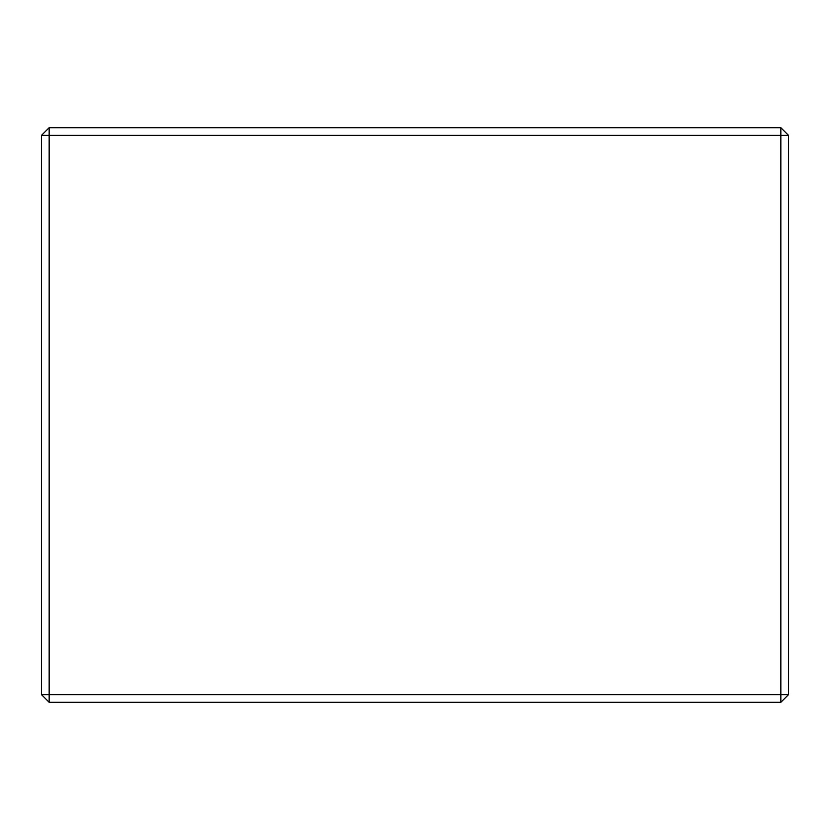 <?xml version="1.0" encoding="UTF-8"?>
<svg xmlns="http://www.w3.org/2000/svg" width="830" height="830" viewBox="0 0 830 830"><rect width="100%" height="100%" fill="white"/><g stroke="black" fill="none" stroke-linecap="round" stroke-linejoin="round"><path stroke-width="1.25" d="M49.157 127.696L780.843 127.696L780.843 135.352L49.157 135.352L49.157 694.648L780.843 694.648L780.843 135.352L788.5 135.352L788.5 694.648L780.843 702.304L49.157 702.304L41.5 694.648L41.5 135.352L49.157 135.352L49.157 127.696L41.5 135.352M49.157 702.304L49.157 694.648L41.5 694.648M788.5 135.352L780.843 127.696M788.5 694.648L780.843 694.648L780.843 702.304"/></g></svg>
